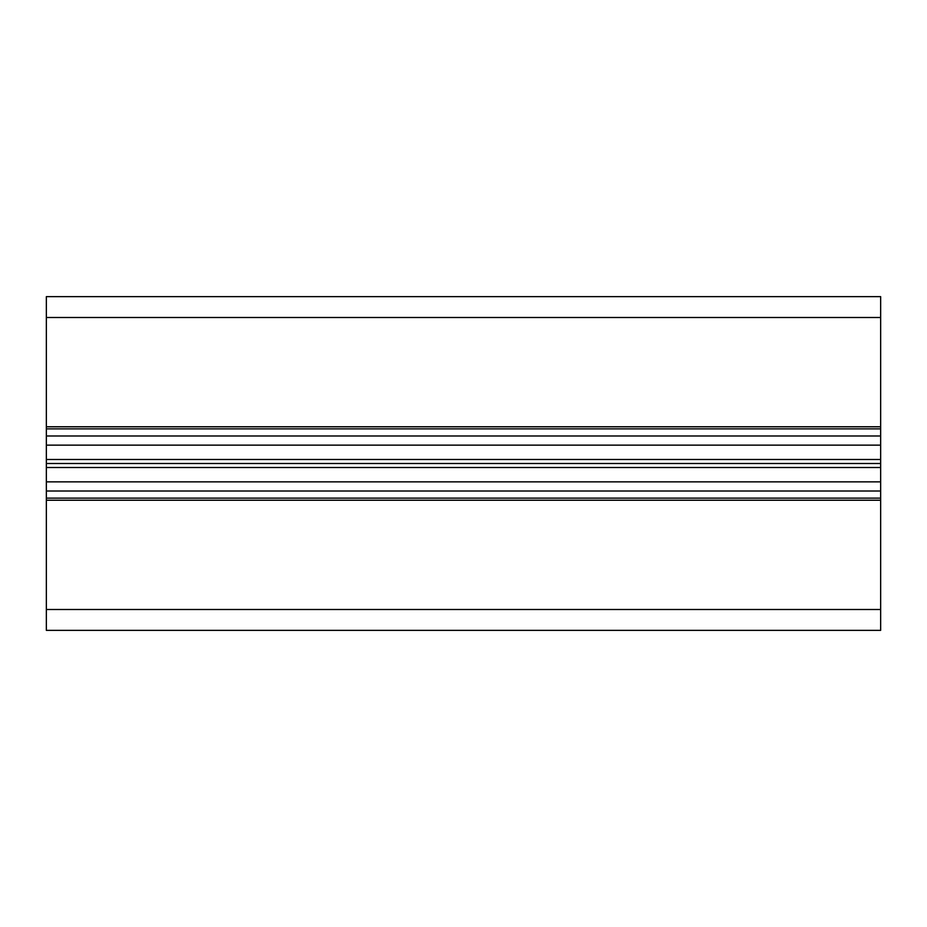 <?xml version="1.0" encoding="UTF-8"?>
<svg xmlns="http://www.w3.org/2000/svg" width="927" height="927" viewBox="0 0 927 927"><rect width="100%" height="100%" fill="white"/><g stroke="black" fill="none" stroke-linecap="round" stroke-linejoin="round"><path stroke-width="1.39" d="M46.35 435.991L880.65 435.991L880.65 296.64L46.35 296.64L46.35 630.36L880.65 630.36L880.65 609.502L46.35 609.502M880.65 435.991L880.65 459.502L46.35 459.502M880.65 459.502L880.65 463.5L46.35 463.5M880.65 463.5L880.65 467.498L46.35 467.498M880.65 467.498L880.65 491.009L46.35 491.009M880.65 491.009L880.65 498.135L46.35 498.135M880.65 498.135L880.65 609.502M880.65 428.865L46.35 428.865M880.65 445.145L46.35 445.145M880.65 481.855L46.35 481.855M880.65 500.221L46.35 500.221M880.65 317.498L46.35 317.498M880.65 426.779L46.35 426.779"/></g></svg>
